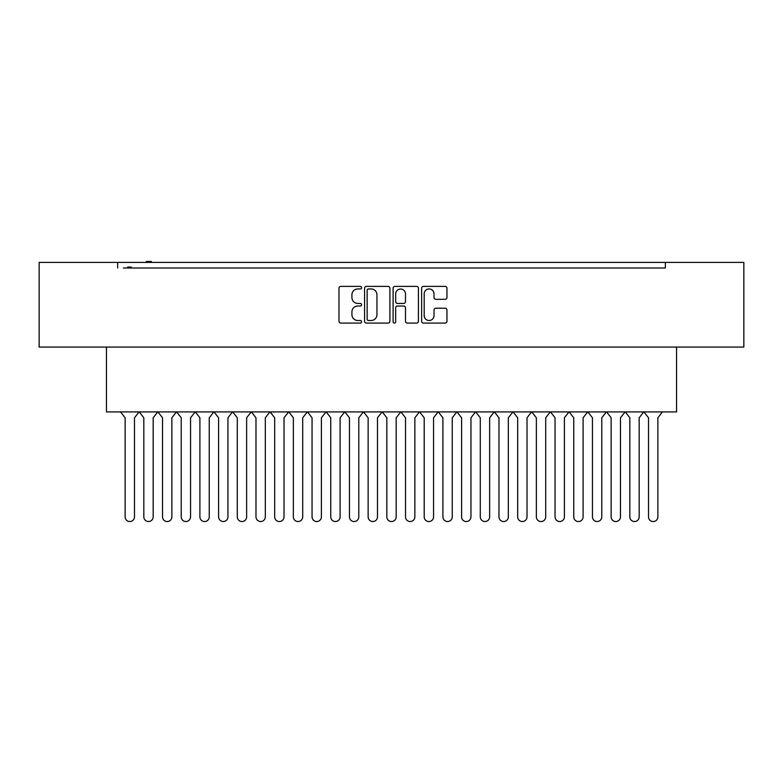 <?xml version="1.0" encoding="UTF-8"?>
<svg xmlns="http://www.w3.org/2000/svg" width="783" height="783" viewBox="0 0 783 783"><rect width="100%" height="100%" fill="white"/><g stroke="black" fill="none" stroke-linecap="round" stroke-linejoin="round"><path stroke-width="1.17" d="M361.589 287.664A1.282 1.282 0 0 0 360.307 286.382L340.811 286.382A1.83 1.83 0 0 0 338.98 288.213L338.98 321.245A1.83 1.83 0 0 0 340.811 323.076L360.307 323.076A1.282 1.282 0 0 0 361.589 321.793A1.282 1.282 0 0 0 360.307 320.511L357.782 320.511A5.873 5.873 0 0 1 351.919 314.639L351.919 311.888A5.873 5.873 0 0 1 357.782 306.016L360.307 306.016A1.282 1.282 0 0 0 361.589 304.724A1.282 1.282 0 0 0 360.307 303.442L357.782 303.442A5.873 5.873 0 0 1 351.919 297.569L351.919 294.819A5.873 5.873 0 0 1 357.782 288.947L360.307 288.947A1.282 1.282 0 0 0 361.589 287.664M389.895 288.213A1.83 1.83 0 0 0 388.065 286.382L366.405 286.382A1.83 1.83 0 0 0 364.575 288.213L364.575 321.245A1.83 1.83 0 0 0 366.405 323.076L388.065 323.076A1.83 1.83 0 0 0 389.895 321.245L389.895 288.213M743.85 262.393L39.15 262.393L39.15 347.065L743.85 347.065L743.85 262.393M123.362 268.001L665.344 268.001L665.344 262.393M117.656 268.001L117.656 262.393M445.126 299.312A1.83 1.83 0 0 0 446.956 297.481L446.956 288.213A1.83 1.83 0 0 0 445.126 286.382L423.476 286.382A1.83 1.83 0 0 0 421.636 288.213L421.636 321.245A1.83 1.83 0 0 0 423.476 323.076L445.126 323.076A1.83 1.83 0 0 0 446.956 321.245L446.956 310.048A1.83 1.83 0 0 0 445.126 308.218L435.857 308.218A1.83 1.83 0 0 0 434.017 310.048L434.017 315.598A4.904 4.904 0 0 1 429.113 320.511A4.904 4.904 0 0 1 424.2 315.598L424.2 293.86A4.904 4.904 0 0 1 429.113 288.947A4.904 4.904 0 0 1 434.017 293.86L434.017 297.481A1.83 1.83 0 0 0 435.857 299.312L445.126 299.312M394.935 286.382L416.595 286.382A1.83 1.83 0 0 1 418.425 288.213L418.425 321.245A1.83 1.83 0 0 1 416.595 323.076L407.326 323.076A1.83 1.83 0 0 1 405.486 321.245L405.486 307.846A1.83 1.83 0 0 0 403.656 306.016L397.51 306.016A1.83 1.83 0 0 0 395.669 307.846L395.669 321.793A1.282 1.282 0 0 1 394.387 323.076A1.282 1.282 0 0 1 393.105 321.793L393.105 288.213A1.83 1.83 0 0 1 394.935 286.382M665.344 268.001L659.638 268.001M676.561 347.065L676.561 411.927L106.439 411.927L106.439 347.065M405.486 293.948A4.904 4.904 0 0 0 400.583 289.044A4.904 4.904 0 0 0 395.669 293.948L395.669 301.612A1.83 1.83 0 0 0 397.51 303.442L403.656 303.442A1.83 1.83 0 0 0 405.486 301.612L405.486 293.948M368.431 288.947A1.282 1.282 0 0 0 367.139 290.239L367.139 319.219A1.282 1.282 0 0 0 368.431 320.511L371.083 320.511A5.873 5.873 0 0 0 376.956 314.639L376.956 294.819A5.873 5.873 0 0 0 371.083 288.947L368.431 288.947M131.211 268.001L131.211 267.062L130.555 267.062L130.555 268.001M130.555 267.062L129.9 267.062L129.9 268.001M129.9 267.062L127.688 267.062L127.688 268.001M128.216 267.062L128.216 268.001M151.334 262.393L151.334 261.453L146.323 261.453L146.323 262.393M147.106 261.453L147.106 262.393M150.708 261.453L150.708 262.393M139.051 411.927L134.48 417.799L134.48 516.868A4.669 4.669 0 0 1 129.812 521.547A4.669 4.669 0 0 1 125.133 516.868L125.133 417.799L120.562 411.927M139.266 411.927L143.827 417.789L143.827 516.858A4.669 4.669 0 0 0 148.496 521.527A4.669 4.669 0 0 0 153.174 516.858L153.174 417.789L157.726 411.927M176.429 411.927L171.868 417.799L171.868 516.868A4.669 4.669 0 0 1 167.19 521.547A4.669 4.669 0 0 1 162.521 516.868L162.521 417.799L157.951 411.927M176.655 411.927L181.216 417.789L181.216 516.858A4.669 4.669 0 0 0 185.884 521.527A4.669 4.669 0 0 0 190.553 516.858L190.553 417.789L195.114 411.927M213.818 411.927L209.247 417.799L209.247 516.868A4.669 4.669 0 0 1 204.578 521.547A4.669 4.669 0 0 1 199.9 516.868L199.9 417.799L195.339 411.927M214.043 411.927L218.594 417.789L218.594 516.858A4.669 4.669 0 0 0 223.272 521.527A4.669 4.669 0 0 0 227.941 516.858L227.941 417.789L232.502 411.927M251.206 411.927L246.635 417.799L246.635 516.868A4.669 4.669 0 0 1 241.957 521.547A4.669 4.669 0 0 1 237.288 516.868L237.288 417.799L232.717 411.927M251.421 411.927L255.982 417.789L255.982 516.858A4.669 4.669 0 0 0 260.651 521.527A4.669 4.669 0 0 0 265.329 516.858L265.329 417.789L269.881 411.927M288.584 411.927L284.023 417.799L284.023 516.868A4.669 4.669 0 0 1 279.345 521.547A4.669 4.669 0 0 1 274.676 516.868L274.676 417.799L270.106 411.927M288.81 411.927L293.361 417.789L293.361 516.858A4.669 4.669 0 0 0 298.039 521.527A4.669 4.669 0 0 0 302.708 516.858L302.708 417.789L307.269 411.927M325.973 411.927L321.402 417.799L321.402 516.868A4.669 4.669 0 0 1 316.733 521.547A4.669 4.669 0 0 1 312.055 516.868L312.055 417.799L307.494 411.927M326.198 411.927L330.749 417.789L330.749 516.858A4.669 4.669 0 0 0 335.427 521.527A4.669 4.669 0 0 0 340.096 516.858L340.096 417.789L344.657 411.927M363.361 411.927L358.79 417.799L358.79 516.868A4.669 4.669 0 0 1 354.112 521.547A4.669 4.669 0 0 1 349.443 516.868L349.443 417.799L344.872 411.927M363.576 411.927L368.137 417.789L368.137 516.858A4.669 4.669 0 0 0 372.806 521.527A4.669 4.669 0 0 0 377.484 516.858L377.484 417.789L382.035 411.927M400.739 411.927L396.169 417.799L396.169 516.868A4.669 4.669 0 0 1 391.5 521.547A4.669 4.669 0 0 1 386.831 516.868L386.831 417.799L382.261 411.927M400.965 411.927L405.516 417.789L405.516 516.858A4.669 4.669 0 0 0 410.194 521.527A4.669 4.669 0 0 0 414.863 516.858L414.863 417.789L419.424 411.927M438.128 411.927L433.557 417.799L433.557 516.868A4.669 4.669 0 0 1 428.888 521.547A4.669 4.669 0 0 1 424.21 516.868L424.21 417.799L419.639 411.927M438.343 411.927L442.904 417.789L442.904 516.858A4.669 4.669 0 0 0 447.573 521.527A4.669 4.669 0 0 0 452.251 516.858L452.251 417.789L456.802 411.927M475.506 411.927L470.945 417.799L470.945 516.868A4.669 4.669 0 0 1 466.267 521.547A4.669 4.669 0 0 1 461.598 516.868L461.598 417.799L457.027 411.927M475.731 411.927L480.292 417.789L480.292 516.858A4.669 4.669 0 0 0 484.961 521.527A4.669 4.669 0 0 0 489.639 516.858L489.639 417.789L494.19 411.927M512.894 411.927L508.324 417.799L508.324 516.868A4.669 4.669 0 0 1 503.655 521.547A4.669 4.669 0 0 1 498.977 516.868L498.977 417.799L494.416 411.927M513.119 411.927L517.671 417.789L517.671 516.858A4.669 4.669 0 0 0 522.349 521.527A4.669 4.669 0 0 0 527.018 516.858L527.018 417.789L531.579 411.927M550.283 411.927L545.712 417.799L545.712 516.868A4.669 4.669 0 0 1 541.043 521.547A4.669 4.669 0 0 1 536.365 516.868L536.365 417.799L531.794 411.927M550.498 411.927L555.059 417.789L555.059 516.858A4.669 4.669 0 0 0 559.728 521.527A4.669 4.669 0 0 0 564.406 516.858L564.406 417.789L568.957 411.927M587.661 411.927L583.1 417.799L583.1 516.868A4.669 4.669 0 0 1 578.422 521.547A4.669 4.669 0 0 1 573.753 516.868L573.753 417.799L569.182 411.927M587.886 411.927L592.447 417.789L592.447 516.858A4.669 4.669 0 0 0 597.116 521.527A4.669 4.669 0 0 0 601.784 516.858L601.784 417.789L606.345 411.927M625.049 411.927L620.479 417.799L620.479 516.868A4.669 4.669 0 0 1 615.81 521.547A4.669 4.669 0 0 1 611.131 516.868L611.131 417.799L606.571 411.927M625.274 411.927L629.826 417.789L629.826 516.858A4.669 4.669 0 0 0 634.504 521.527A4.669 4.669 0 0 0 639.173 516.858L639.173 417.789L643.734 411.927M662.438 411.927L657.867 417.799L657.867 516.868A4.669 4.669 0 0 1 653.188 521.547A4.669 4.669 0 0 1 648.52 516.868L648.52 417.799L643.949 411.927"/></g></svg>
